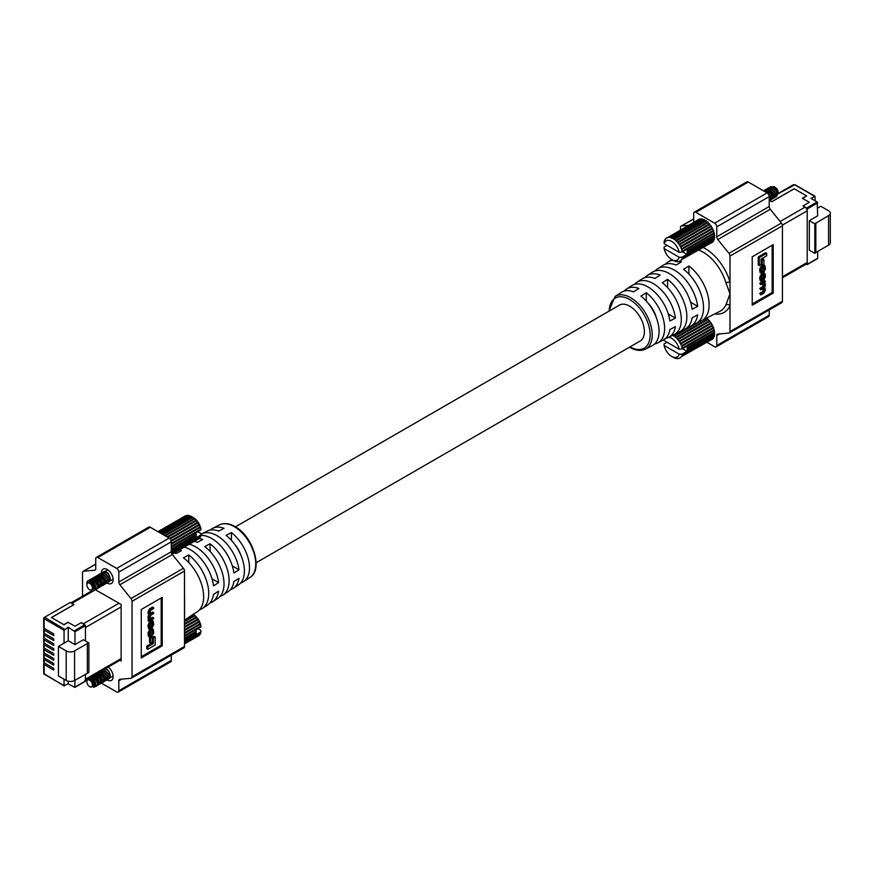 <?xml version="1.0" encoding="UTF-8"?>
<svg xmlns="http://www.w3.org/2000/svg" width="874" height="874" viewBox="0 0 874 874"><rect width="100%" height="100%" fill="white"/><g stroke="black" fill="none" stroke-linecap="round" stroke-linejoin="round"><path stroke-width="1.31" d="M769.612 200.605L771.742 201.686L794.193 188.729L806.713 195.951L802.518 198.376L809.302 202.298L803.009 205.925L806.669 208.045L817.157 201.981L810.985 198.42L815.016 196.268L815.18 200.834M817.157 201.981L817.693 215.812L809.302 220.652L809.302 250.215L814.808 253.394L814.808 223.842L809.302 220.652M817.693 202.91L807.205 208.962L807.205 264.33L817.157 258.584M817.693 251.428L817.693 258.267M805.959 264.221L807.205 264.33M807.205 208.962L806.669 208.045M817.693 208.056L820.795 206.264L828.563 210.743A5.932 3.43 180 0 1 830.3 213.169A5.932 3.43 180 0 1 828.563 215.594L814.808 223.842M830.3 213.169L830.3 242.732A5.932 3.43 180 0 1 828.563 245.146L815.824 252.51L815.824 222.946M815.824 252.51L814.808 253.394M782.372 225.142L807.205 210.809A3.015 1.737 -120 0 0 805.074 207.116L803.009 205.925L809.302 202.298L802.376 198.3L806.571 195.874L794.258 188.762L771.884 201.686L769.819 200.496M782.449 277.79L806.582 263.861A3.015 1.737 -120 0 0 807.205 262.484L807.205 210.809M647.852 302.917A20.768 11.996 60 0 1 656.298 317.524M639.386 341.472A20.768 11.996 -120 0 0 640.085 341.122A20.768 11.996 -120 0 0 643.275 324.483A20.768 11.996 -120 0 0 629.706 306.173A20.768 11.996 -120 0 0 619.316 305.146A20.768 11.996 -120 0 0 618.661 305.583M608.828 311.253L615.056 296.494A30.415 17.556 60 0 1 630.722 297.717A30.415 17.556 60 0 1 650.715 324.942A30.415 17.556 60 0 1 645.449 349.141L652.179 345.722A30.819 17.786 -120 0 0 658.122 323.577A30.819 17.786 -120 0 0 640.948 296.111L646.279 292.757A31.147 17.983 60 0 1 663.672 320.529A31.147 17.983 60 0 1 657.674 342.936L663.158 340.15A31.475 18.168 -120 0 0 669.866 329.553L675.427 326.614A31.803 18.365 60 0 1 668.643 337.353L674.138 334.567A32.13 18.551 -120 0 0 680.311 311.373A32.13 18.551 -120 0 0 662.263 282.717L667.594 279.363A32.458 18.736 60 0 1 685.85 308.325A32.458 18.736 60 0 1 679.622 331.781A32.458 18.736 60 0 1 676.662 332.786M657.674 342.936A31.147 17.983 60 0 1 654.692 343.93M679.622 331.781L685.118 328.985A32.786 18.933 -120 0 0 692.121 317.797L697.681 314.848A33.114 19.119 60 0 1 690.602 326.199L696.086 323.413A33.452 19.315 -120 0 0 702.488 299.17A33.452 19.315 -120 0 0 683.588 269.312L688.909 265.969A33.78 19.501 60 0 1 708.038 296.122A33.78 19.501 60 0 1 701.582 320.627A33.78 19.501 60 0 1 698.621 321.654M668.643 337.353A31.803 18.365 60 0 1 665.682 338.358M690.602 326.199A33.114 19.119 60 0 1 687.641 327.215M719.684 333.901L716.778 335.583A3.015 1.737 60 0 1 717.401 334.196A3.015 1.737 60 0 1 717.838 334.065L728.927 333.07A3.015 1.737 -120 0 0 729.364 332.939A3.015 1.737 -120 0 0 729.998 331.552L729.998 305.66A3.015 2.272 24.3 0 0 725.988 304.764L729.998 293.817L725.988 282.957A34.884 20.146 -120 0 0 703.199 252.215A34.884 20.146 -120 0 0 698.829 250.15M655.139 270.918A33.114 19.119 60 0 1 657.499 268.864A33.114 19.119 60 0 1 674.564 270.197A33.114 19.119 60 0 1 697.681 306.326L692.121 309.265A32.786 18.933 -120 0 0 669.233 273.54A32.786 18.933 -120 0 0 652.343 272.218L647.175 275.583A32.458 18.736 60 0 1 660.209 275.102L654.877 278.445A32.13 18.551 -120 0 0 642.019 278.937L636.862 282.302A31.803 18.365 60 0 1 653.249 283.58A31.803 18.365 60 0 1 675.427 318.092L669.866 321.031A31.475 18.168 -120 0 0 647.918 286.923A31.475 18.168 -120 0 0 631.705 285.656L626.538 289.021A31.147 17.983 60 0 1 638.894 288.496L633.563 291.85A30.819 17.786 -120 0 0 621.381 292.375L615.056 296.494M763.668 283.1L764.816 284.99L763.57 287.437L760.806 289.032L760.806 289.917L763.505 288.354L764.816 290.048L763.778 292.331L760.806 294.046L760.806 294.931L763.865 293.161L765.438 289.96L764.597 287.415L765.438 285.23L764.826 282.389L765.362 281.231L764.302 280.62L759.746 283.242L760.806 284.749L764.455 282.968M763.712 288.245L762.707 291.719L759.746 293.424L760.806 294.931M763.723 283.067L762.499 286.825L759.746 288.409L760.806 289.917M758.25 256.956L758.25 264.997L759.309 265.62L761.112 264.582L761.112 259.01L766.684 255.798L766.684 253.318L759.309 257.568L758.25 256.956L765.613 252.706L766.684 253.318M752.23 303.977L772.146 292.484L772.146 245.255M761.112 259.895L761.112 264.767L762.172 265.379L763.909 264.385L763.909 259.512L762.172 260.518L761.112 259.895L762.838 258.901L763.909 259.512M764.859 273.311L762.587 274.108L760.741 278.085L761.309 281.417L763.581 280.62L765.438 276.643L764.859 273.311L762.336 273.027M761.877 273.289L759.67 277.473L760.249 280.805L761.309 281.417M761.68 272.349L762.314 272.251L761.363 269.793L762.609 267.28L763.57 266.723L764.816 267.63L763.887 272.076L765.438 268.886L764.925 265.576L763.854 264.953L761.516 265.794L759.67 269.061L760.118 272.688L762.336 273.07L761.385 271.716M763.734 266.636L762.827 271.464L763.887 272.076M675.427 318.092L668.26 313.952M697.681 306.326L690.591 302.229M679.852 261.108A33.78 19.501 60 0 1 681.523 261.708L676.203 265.051A33.452 19.315 -120 0 0 662.656 265.51L657.499 268.864M716.778 335.583L716.778 345.503A3.015 1.737 -120 0 1 716.156 346.891A3.015 1.737 -120 0 1 714.648 346.738L707.011 342.335M688.494 225.361L681.545 225.984A3.015 1.737 -120 0 0 681.097 226.115A3.015 1.737 -120 0 0 680.475 227.502L680.475 229.993M714.724 313.941A37.899 21.883 60 0 0 729.998 305.66L729.998 256.082A3.015 1.737 -120 0 0 728.927 253.34L717.838 239.542A3.015 1.737 60 0 1 716.778 236.799L769.229 206.515A3.015 1.737 -120 0 0 770.289 209.268L781.378 223.056A3.015 1.737 60 0 1 782.449 225.798L782.449 301.279A3.015 1.737 60 0 1 781.826 302.655L729.364 332.939M748.275 182.032L695.824 212.316A3.015 1.737 -120 0 0 694.317 212.163L746.778 181.89A3.015 1.737 60 0 1 748.275 182.032L767.099 192.903A3.015 1.737 60 0 1 769.229 196.584L716.778 226.869L716.778 236.799M716.778 226.869A3.015 1.737 -120 0 0 714.648 223.176L767.099 192.903M695.824 212.316L714.648 223.176M694.317 212.163A3.015 1.737 -120 0 0 693.694 213.551L693.694 222.357M769.229 309.92L769.229 315.219A3.015 1.737 60 0 1 768.607 316.607L716.156 346.891M769.229 196.584L769.229 206.515M773.217 244.644L752.23 256.759L752.23 305.212L773.217 293.096L773.217 244.644M634.502 284.367A31.803 18.365 60 0 1 636.862 282.302M665.453 264.199A33.78 19.501 60 0 1 667.823 262.145A33.78 19.501 60 0 1 673.078 260.321M644.826 277.648A32.458 18.736 60 0 1 647.175 275.583M624.189 291.097A31.147 17.983 60 0 1 626.538 289.021M667.594 279.363L667.594 287.601M646.279 292.757L646.279 301.082M688.909 265.969L688.909 274.119M772.146 292.484L773.217 293.096M759.309 257.568L759.309 265.62M762.172 260.518L762.172 265.379M764.816 277.276L764.816 275.463L763.537 274.447L761.363 277.462L761.363 279.265L762.631 280.281L764.816 277.276L763.745 276.654L763.723 274.349M761.702 280.478L762.631 280.281L761.56 279.669L763.745 276.654M764.477 274.261L763.537 274.447M765.362 281.231L760.806 283.864L759.746 283.242M760.806 283.864L760.806 284.749M760.806 289.032L759.746 288.409M763.505 288.354L764.455 288.147M760.806 294.046L759.746 293.424M763.909 286.891L764.597 287.415M763.974 281.843L764.826 282.389M763.57 266.723L764.51 266.526M763.876 271.268L762.805 270.645M764.925 265.576L762.576 266.406L760.741 269.684L761.188 273.3M703.319 247.56A37.899 21.883 60 0 1 729.998 281.974A3.015 0.94 -16.6 0 0 725.988 282.957M667.037 245.321L664.076 247.025L664.12 248.555L679.218 257.273L681.873 257.295L686.964 254.367A1.125 0.655 60 0 1 687.423 253.536L714.604 237.848A13.35 7.713 -120 0 0 714.659 237.28A1.125 0.655 60 0 1 714.429 235.871M664.644 240.558L664.819 239.782A13.35 7.713 60 0 1 665.059 239.4L665.802 238.547A13.35 7.713 60 0 1 666.13 238.274L667.081 237.728A13.35 7.713 60 0 1 667.474 237.575L668.588 237.367A13.35 7.713 60 0 1 669.047 237.346L670.282 237.466A13.35 7.713 60 0 1 670.773 237.575L672.084 238.034A13.35 7.713 60 0 1 672.598 238.274L673.93 239.039A13.35 7.713 60 0 1 674.444 239.4L675.755 240.459A13.35 7.713 60 0 1 676.258 240.918L677.481 242.218A13.35 7.713 60 0 1 677.94 242.764L679.054 244.261A13.35 7.713 60 0 1 679.448 244.873L680.398 246.501A13.35 7.713 60 0 1 680.726 247.156L681.469 248.861A13.35 7.713 60 0 1 681.709 249.538L682.223 251.253A13.35 7.713 60 0 1 682.375 251.909L679.218 252.346L664.12 243.638L664.153 241.399A13.35 7.713 60 0 1 664.306 240.907L664.579 240.754M665.059 239.4L665.627 239.072L665.059 239.4M666.96 237.99L699.047 219.265A13.35 7.713 -120 0 1 699.451 219.123L668.588 237.367L700.555 218.904A13.35 7.713 -120 0 1 701.014 218.882L669.047 237.346L670.282 237.466L702.248 219.003A13.35 7.713 -120 0 1 702.74 219.123L670.773 237.575M774.189 186.752L775.314 187.397A3.933 2.272 -120 0 1 778.1 192.225L778.1 193.209L774.189 186.752L770.66 186.774M774.812 187.167A3.933 2.272 -120 0 0 774.331 187.036L772.671 187.091M774.331 187.036A3.933 2.272 -120 0 0 773.348 187.211L774.331 187.036M770.376 191.57A5.812 3.354 60 0 0 771.392 193.569L772.977 195.59M776.32 196.737L777.489 194.104L776.8 191.493L772.966 187.222L769.841 187.058L769.109 187.724M775.391 197.065L776.746 196.268L777.161 194.301L776.473 191.69L772.627 187.418L768.901 187.757M774.648 197.699L775.817 195.077L775.129 192.466L771.283 188.194L768.159 188.03L767.427 188.686M773.719 198.027L775.074 197.24L775.478 195.263L774.79 192.651L770.944 188.391L767.219 188.718M772.966 198.671L774.135 196.038L773.446 193.427L769.601 189.166L766.487 189.002L765.755 189.658M772.037 198.999L773.392 198.212L773.807 196.235L773.108 193.624L769.273 189.352L765.548 189.691M771.283 199.643L772.452 197.011L771.764 194.399L767.929 190.128L764.805 189.964L764.073 190.63M770.365 199.971L771.709 199.185L772.124 197.207L771.436 194.596L767.591 190.324L763.865 190.663M769.229 200.823L770.365 199.96L770.781 197.983L770.092 195.372L766.247 191.1L763.439 190.783M769.448 200.714L770.442 198.169L769.754 195.558L765.919 191.297L763.548 190.849M768.989 187.899L768.607 188.784M768.53 189.046L768.432 189.844M768.77 187.91L768.344 188.729M767.099 188.882L766.673 189.691M765.635 189.833L765.242 190.718M765.176 190.991L765.078 191.734M765.416 189.855L764.99 190.663M774.473 194.498L775.457 194.946M775.806 194.978L777.019 193.296M771.851 194.607L773.588 195.874M772.441 189.429L769.546 189.134M768.956 189.789L768.661 190.576M768.585 191.089L768.978 193.493M770.18 195.579L772.092 196.879M772.452 196.912L773.654 195.241M769.229 197.262L770.234 197.808M769.087 191.362L766.192 191.078M767.405 192.335L765.143 191.777M679.218 252.346A11.089 6.402 -120 0 0 671.669 241.399A11.089 6.402 -120 0 0 664.12 243.638M664.12 248.555A11.089 6.402 -120 0 0 671.669 259.512A11.089 6.402 -120 0 0 679.218 257.273M682.365 251.92L714.342 233.456L686.964 249.44A1.125 0.655 60 0 0 687.423 250.805A13.35 7.713 60 0 1 687.477 251.428L714.659 235.74A13.35 7.713 -120 0 0 714.604 235.117A1.125 0.655 60 0 1 714.342 233.456A13.35 7.713 -120 0 0 714.189 232.79A1.125 0.655 60 0 1 713.687 231.075A13.35 7.713 -120 0 0 713.435 230.408A1.125 0.655 60 0 1 712.692 228.704A13.35 7.713 -120 0 0 712.365 228.048A1.125 0.655 60 0 1 711.425 226.41A13.35 7.713 -120 0 0 711.021 225.798A1.125 0.655 60 0 1 709.917 224.301A13.35 7.713 -120 0 0 709.459 223.755A1.125 0.655 60 0 1 708.224 222.455A13.35 7.713 -120 0 0 707.721 221.996A1.125 0.655 60 0 1 706.421 220.936A13.35 7.713 -120 0 0 705.897 220.587L673.701 239.203M675.755 240.459L707.721 221.996L675.755 240.459M671.669 238.373L704.051 219.571A13.35 7.713 -120 0 1 704.564 219.811L672.598 238.274M682.692 251.898L686.964 254.367M687.477 251.428A1.125 0.655 60 0 0 687.477 252.968A13.35 7.713 60 0 1 687.423 253.536M681.873 257.295L682.375 257.666A13.35 7.713 60 0 1 682.223 258.158L681.709 259.283A13.35 7.713 60 0 1 681.469 259.665L680.726 260.518A13.35 7.713 60 0 1 680.398 260.791L679.448 261.337A13.35 7.713 60 0 1 679.054 261.49L677.94 261.697A13.35 7.713 60 0 1 677.481 261.719L676.258 261.599A13.35 7.713 60 0 1 675.755 261.49L674.444 261.031A13.35 7.713 60 0 1 673.93 260.791L672.598 260.026M677.809 261.392L678.508 261.37M682.375 257.666L714.342 239.203A13.35 7.713 -120 0 1 714.189 239.695L682.223 258.158L681.709 259.283L713.687 240.82A13.35 7.713 -120 0 1 713.435 241.213L681.469 259.665L712.692 242.065A13.35 7.713 -120 0 1 712.365 242.338L711.425 242.885M713.687 240.82A1.125 0.655 60 0 1 713.555 240.055M714.342 239.203A1.125 0.655 60 0 1 714.167 238.099M687.477 252.968L714.659 237.28M687.423 250.805L714.604 235.117M682.223 251.253L714.189 232.79M681.709 249.538L713.687 231.075M681.469 248.861L713.435 230.408M680.726 247.156L712.692 228.704M680.398 246.501L712.365 228.048M679.448 244.873L711.425 226.41M679.054 244.261L711.021 225.798M677.94 242.764L709.917 224.301M677.481 242.218L709.459 223.755M676.258 240.918L708.224 222.455M674.444 239.4L706.421 220.936M705.679 220.718A1.125 0.655 60 0 1 704.564 219.811M703.614 219.822A1.125 0.655 60 0 1 702.74 219.123M701.614 219.374A1.125 0.655 60 0 1 701.014 218.882M667.037 342.226L664.076 343.93L664.12 345.47L679.218 354.178L681.873 354.21L686.964 351.272A1.125 0.655 60 0 1 687.423 350.441L714.604 334.753A13.35 7.713 -120 0 0 714.659 334.185A1.125 0.655 60 0 1 714.429 332.776M672.598 335.179L673.93 335.955A13.35 7.713 60 0 1 674.444 336.304L675.755 337.364A13.35 7.713 60 0 1 676.258 337.823L677.481 339.123A13.35 7.713 60 0 1 677.94 339.669L679.054 341.166A13.35 7.713 60 0 1 679.448 341.778L680.398 343.416A13.35 7.713 60 0 1 680.726 344.061L681.469 345.776A13.35 7.713 60 0 1 681.709 346.443L682.223 348.158A13.35 7.713 60 0 1 682.375 348.824L679.218 349.261L664.12 340.543L664.076 339.014M679.218 349.261A11.089 6.402 -120 0 0 668.796 337.277M664.699 339.188A11.089 6.402 -120 0 0 664.12 340.543M664.12 345.47A11.089 6.402 -120 0 0 671.669 356.417A11.089 6.402 -120 0 0 679.218 354.178M682.365 348.824L714.342 330.361L686.964 346.344A1.125 0.655 60 0 0 687.423 347.71A13.35 7.713 60 0 1 687.477 348.333L714.659 332.644A13.35 7.713 -120 0 0 714.604 332.022A1.125 0.655 60 0 1 714.342 330.361A13.35 7.713 -120 0 0 714.189 329.706A1.125 0.655 60 0 1 713.687 327.979A13.35 7.713 -120 0 0 713.435 327.313A1.125 0.655 60 0 1 712.692 325.609A13.35 7.713 -120 0 0 712.365 324.953A1.125 0.655 60 0 1 711.425 323.325A13.35 7.713 -120 0 0 711.021 322.703A1.125 0.655 60 0 1 709.917 321.217A13.35 7.713 -120 0 0 709.459 320.671A1.125 0.655 60 0 1 708.224 319.36A13.35 7.713 -120 0 0 707.721 318.901A1.125 0.655 60 0 1 706.52 318.114M675.755 337.364L707.721 318.901L675.755 337.364M673.69 336.119L692.405 325.281M682.692 348.802L686.964 351.272M687.477 348.333A1.125 0.655 60 0 0 687.477 349.873A13.35 7.713 60 0 1 687.423 350.441M681.873 354.21L682.375 354.571A13.35 7.713 60 0 1 682.223 355.062L681.709 356.188A13.35 7.713 60 0 1 681.469 356.581L680.726 357.433A13.35 7.713 60 0 1 680.398 357.706L679.448 358.242A13.35 7.713 60 0 1 679.054 358.395L677.94 358.613A13.35 7.713 60 0 1 677.481 358.624L676.258 358.504A13.35 7.713 60 0 1 675.755 358.395L674.444 357.936A13.35 7.713 60 0 1 673.93 357.695L672.598 356.931M677.809 358.296L678.508 358.285M682.375 354.571L714.342 336.119A13.35 7.713 -120 0 1 714.189 336.599L682.223 355.062L681.709 356.188L713.687 337.735A13.35 7.713 -120 0 1 713.435 338.118L681.469 356.581L712.692 338.97A13.35 7.713 -120 0 1 712.365 339.243L711.425 339.789M713.687 337.735A1.125 0.655 60 0 1 713.555 336.971M714.342 336.119A1.125 0.655 60 0 1 714.167 335.004M687.477 349.873L714.659 334.185M687.423 347.71L714.604 332.022M682.223 348.158L714.189 329.706M681.709 346.443L713.687 327.979M681.469 345.776L713.435 327.313M680.726 344.061L712.692 325.609M680.398 343.416L712.365 324.953M679.448 341.778L711.425 323.325M679.054 341.166L711.021 322.703M677.94 339.669L709.917 321.217M677.481 339.123L709.459 320.671M676.258 337.823L708.224 319.36M674.444 336.304L701.888 320.463M44.563 663.06L44.137 663.311A1.508 0.874 0 0 0 43.7 663.923A1.508 0.874 0 0 0 44.137 664.535L53.729 670.074L53.729 668.348L44.137 662.82A1.508 0.874 180 0 1 43.7 662.197L43.7 658.996A1.508 0.874 0 0 0 44.137 659.619L53.729 665.147L53.729 663.432L44.137 657.893A1.508 0.874 180 0 1 43.7 657.281L43.7 654.08A1.508 0.874 0 0 0 44.137 654.692L53.729 660.231L53.729 658.504L44.137 652.965A1.508 0.874 180 0 1 43.7 652.354L43.7 649.153A1.508 0.874 0 0 0 44.137 649.775L53.729 655.303L53.729 653.577L44.137 648.049A1.508 0.874 180 0 1 43.7 647.437L43.7 644.236A1.508 0.874 0 0 0 44.137 644.848L53.729 650.376L53.729 648.661L44.137 643.122A1.508 0.874 180 0 1 43.7 642.51L43.7 639.309A1.508 0.874 0 0 0 44.137 639.921L53.729 645.46L53.729 643.734L44.137 638.206A1.508 0.874 180 0 1 43.7 637.583L43.7 634.382A1.508 0.874 0 0 0 44.137 635.005L53.729 640.533L53.729 638.818L44.137 633.279A1.508 0.874 180 0 1 43.7 632.667L43.7 629.466A1.508 0.874 0 0 0 44.137 630.078L53.729 635.616L53.729 633.89L44.137 628.351A1.508 0.874 180 0 1 43.7 627.74L43.7 618.147A1.508 0.874 180 0 1 44.137 617.536L70.259 602.459L73.919 604.579L51.468 617.536L63.988 624.768L68.183 622.343L74.967 626.254L81.26 622.627L85.455 625.664L74.967 631.716L68.248 627.226L64.053 630.263L44.137 618.77L44.137 628.351M43.7 658.996A1.508 0.874 0 0 1 44.137 658.384L44.563 658.144M43.7 654.08A1.508 0.874 0 0 1 44.137 653.468L44.563 653.217M43.7 649.153A1.508 0.874 0 0 1 44.137 648.541L44.563 648.289M43.7 629.466A1.508 0.874 0 0 1 44.137 628.854L44.563 628.603M43.7 634.382A1.508 0.874 0 0 1 44.137 633.77L44.563 633.53M43.7 639.309A1.508 0.874 0 0 1 44.137 638.697L44.563 638.446M43.7 644.236A1.508 0.874 0 0 1 44.137 643.614L44.563 643.373M44.137 664.535L44.137 674.127L64.053 685.631L64.053 679.218M64.053 685.631L68.248 683.818L68.248 681.228M74.967 680.234L74.814 687.423L68.248 683.818M74.967 644.619L68.248 640.74L58.438 646.41L58.438 675.973L66.195 680.453A5.932 3.43 0 0 0 74.585 680.453L88.864 672.51L88.864 642.958L83.358 639.779L74.967 644.619L74.967 631.716M74.967 687.084L85.455 681.021L85.455 674.182L85.455 679.174A3.015 1.737 60 0 1 84.833 680.562M121.125 606.917L85.455 627.51L85.455 640.992L85.455 625.664M64.053 643.166L64.053 630.263M68.248 640.74L68.248 627.226M58.438 646.41L66.195 650.901A5.932 3.43 0 0 0 74.585 650.901L87.334 643.537L87.334 673.1M87.334 643.537L88.864 642.958M94.239 590.453L71.788 603.421L73.919 604.655L51.533 617.579L63.846 624.681L68.041 622.255L74.967 626.254L81.26 622.627L83.325 623.817L118.995 603.224M107.152 583.013A8.303 4.796 -120 0 0 107.273 583.089A8.303 4.796 -120 0 0 111.435 583.493A8.303 4.796 -120 0 0 112.702 576.84A8.303 4.796 -120 0 0 107.273 569.52A8.303 4.796 -120 0 0 103.121 569.105A8.303 4.796 -120 0 0 101.406 572.983M102.684 577.878A8.303 4.796 -120 0 0 105.142 581.385M108.223 667.059A8.303 4.796 60 0 1 112.866 674.357A8.303 4.796 60 0 1 111.435 680.409A8.303 4.796 60 0 1 107.273 679.994A8.303 4.796 60 0 1 107.152 679.917M234.767 544.426A20.768 11.996 60 0 1 240.59 554.52M184.49 620.092L197.153 611.855A33.78 19.501 -120 0 0 202.342 587.011A33.78 19.501 -120 0 0 183.442 557.798L188.773 555.001A33.452 19.315 60 0 1 207.455 583.919A33.452 19.315 60 0 1 202.309 608.49L207.466 605.136A33.114 19.119 -120 0 0 213.529 594.375L218.62 591.163A32.786 18.933 60 0 1 212.622 601.782L217.79 598.417A32.458 18.736 -120 0 0 222.794 574.633A32.458 18.736 -120 0 0 204.756 546.578L210.088 543.781A32.13 18.551 60 0 1 227.906 571.541A32.13 18.551 60 0 1 222.946 595.063A32.13 18.551 60 0 1 220.15 596.352M222.946 595.063L228.103 591.698A31.803 18.365 -120 0 0 233.904 581.527L238.995 578.315A31.475 18.168 60 0 1 233.26 588.344L238.427 584.979A31.147 17.983 -120 0 0 243.256 562.266A31.147 17.983 -120 0 0 226.071 535.369L231.402 532.561A30.819 17.786 60 0 1 248.369 559.174A30.819 17.786 60 0 1 243.584 581.625A30.819 17.786 60 0 1 240.776 582.903M202.309 608.49A33.452 19.315 60 0 1 199.512 609.801M200.878 534.385A31.475 18.168 60 0 1 201.807 533.85A31.475 18.168 60 0 1 217.047 535.686A31.475 18.168 60 0 1 238.995 569.782L233.904 572.994A31.803 18.365 -120 0 0 211.716 538.493A31.803 18.365 -120 0 0 200.834 535.445M189.396 544.273A32.786 18.933 60 0 1 195.732 546.916A32.786 18.933 60 0 1 218.62 582.641L213.529 585.853A33.114 19.119 -120 0 0 190.401 549.724A33.114 19.119 -120 0 0 184.392 547.157M184.49 595.598A3.015 0.94 163.4 0 1 184.556 595.555L184.556 617.361A34.884 20.146 60 0 1 184.49 617.514M212.622 601.782A32.786 18.933 60 0 1 209.826 603.082M233.26 588.344A31.475 18.168 60 0 1 230.463 589.633M153.671 617.842L150.809 619.491L149.673 618.486L150.907 615.154L153.671 613.559L153.671 612.674L150.973 614.225L149.673 613.166L150.71 610.26L153.671 608.544L152.611 607.048L149.552 608.807L147.979 612.019L148.82 614.553L147.979 616.738L148.591 619.59L148.056 620.737L149.115 621.359L153.671 618.726L152.611 617.219L149.694 618.901M153.671 607.659L150.623 609.418L149.05 612.63L149.88 615.165L149.05 617.35L149.651 620.201L148.372 619.513L149.29 619.983M153.671 612.674L152.611 612.051L149.705 613.723M146.734 646.181L146.734 648.65L147.793 649.273L155.168 645.012L155.168 636.971L154.097 636.359L152.305 637.397L152.305 642.958L146.734 646.181L147.793 646.793L147.793 649.273M141.271 656.713L161.177 645.22L161.177 597.991M149.509 637.594L149.509 642.456L150.568 643.078L152.305 642.073L152.305 637.201L151.235 636.589L149.509 637.594L150.568 638.206L150.568 643.078M153.168 621.163L152.109 620.551L149.825 621.348L147.979 625.325L148.558 628.668L149.618 629.28L151.89 628.482L153.748 624.506L153.168 621.163L150.896 621.971L149.05 625.948L149.618 629.28M152.142 629.52L153.114 632.798L151.868 635.311L150.907 635.857L149.673 634.961L150.59 630.515L149.05 633.705L149.552 637.015L151.901 636.174L153.748 632.907L153.289 629.28L151.115 628.93L152.054 632.175L149.683 635.332M153.289 629.28L151.541 628.679M150.59 630.515L149.53 629.892L147.979 633.082L148.493 636.403L149.552 637.015M210.088 551.45L210.088 543.781M231.402 540.318L231.402 532.561M188.773 562.594L188.773 555.001M118.82 582.029L171.271 551.745A3.015 1.737 -120 0 0 172.331 554.487L183.42 568.286A3.015 1.737 60 0 1 184.49 571.028L184.49 646.498A3.015 1.737 60 0 1 183.868 647.885L131.406 678.169A3.015 1.737 -120 0 0 132.04 676.782L132.04 601.312A3.015 1.737 -120 0 0 130.969 598.57L119.88 584.772A3.015 1.737 60 0 1 118.82 582.029L118.82 572.099A3.015 1.737 -120 0 0 116.69 568.406L97.866 557.546A3.015 1.737 -120 0 0 96.359 557.394A3.015 1.737 -120 0 0 95.736 558.781L95.736 568.701A3.015 1.737 60 0 1 95.113 570.088A3.015 1.737 60 0 1 94.676 570.219L83.587 571.214A3.015 1.737 -120 0 0 83.139 571.345A3.015 1.737 -120 0 0 82.517 572.721L82.517 596.21M96.359 557.394L148.809 527.109A3.015 1.737 60 0 1 150.317 527.262L97.866 557.546M116.69 568.406L169.141 538.122L150.317 527.262M169.141 538.122A3.015 1.737 60 0 1 171.271 541.814L118.82 572.099M171.271 551.745L171.271 541.814M101.559 683.228L116.69 691.968A3.015 1.737 -120 0 0 118.198 692.11A3.015 1.737 -120 0 0 118.82 690.733L171.271 660.449L171.271 655.15M171.271 660.449A3.015 1.737 60 0 1 170.648 661.837L118.198 692.11M97.866 681.097L98.904 681.698L97.702 683.392M118.82 690.733L118.82 680.813A3.015 1.737 60 0 1 119.443 679.426A3.015 1.737 60 0 1 119.88 679.295L130.969 678.3A3.015 1.737 -120 0 0 131.406 678.169M119.88 660.329L121.125 661.05L121.125 604.458L95.419 589.775M141.271 657.947L162.247 645.831L162.247 597.379L141.271 609.495L141.271 657.947M179.388 550.052A33.452 19.315 60 0 1 181.388 550.729L176.056 553.537A33.78 19.501 -120 0 0 174.374 552.947M199.174 538.493A32.13 18.551 60 0 1 202.702 539.509L197.371 542.317A32.458 18.736 -120 0 0 194.378 541.399M210.273 530.07A30.819 17.786 60 0 1 212.786 528.278A30.819 17.786 60 0 1 224.017 528.3L218.686 531.097A31.147 17.983 -120 0 0 207.291 531.064L201.807 533.85M218.62 582.641L212.011 578.817M238.995 569.782L232.32 565.926M161.177 645.22L162.247 645.831M155.168 636.971L153.376 638.009L152.305 637.397M153.376 638.009L153.376 643.57L152.305 642.958M153.376 643.57L147.793 646.793M152.305 637.201L150.568 638.206M149.673 625.314L149.673 627.117L150.94 628.144L153.114 625.129L153.114 623.326L151.847 622.31L149.673 625.314M152.786 622.113L151.847 622.31M150.011 628.33L150.94 628.144L149.869 627.532L152.054 624.517L152.032 622.212M149.749 618.868L150.809 619.491L150.033 619.611M149.913 613.614L150.973 614.225L150.033 614.444M148.438 614.466L149.88 615.165M148.056 619.917L149.585 620.19M149.115 620.529L149.115 621.359M152.797 630.241L151.093 629.717M149.847 635.245L150.907 635.857L149.978 636.064M89.651 680.169A3.933 2.272 60 0 1 92.436 684.987A3.933 2.272 60 0 1 89.651 686.603A3.933 2.272 60 0 1 88.678 685.828A3.933 2.272 60 0 1 86.865 681.775A3.933 2.272 60 0 1 87.684 679.972A3.933 2.272 60 0 1 89.651 680.169L90.24 679.142L94.152 684.987L90.776 687.248L89.651 686.603M87.105 679.251L86.865 680.245A5.812 3.354 -120 0 1 86.952 679.338M90.284 677.416L95.004 682.037L95.288 686.614L93.398 687.368M90.612 677.219L95.342 681.84L95.616 686.429L93.616 687.15M91.967 676.443L96.686 681.064L97.375 683.676L96.959 685.653L95.616 686.44M92.294 676.247L97.014 680.868L97.713 683.479L96.544 686.112M89.989 678.442L90.131 677.503M93.638 675.471L98.369 680.092L99.057 682.703L98.642 684.681L97.287 685.467M93.977 675.285L98.696 679.906L98.98 684.484L97.407 685.282M95.321 674.51L100.04 679.12L100.729 681.731L100.324 683.708L98.97 684.495M95.648 674.313L100.379 678.934L101.067 681.545L99.898 684.167M96.992 673.537L101.723 678.158L102.411 680.77L101.996 682.747L100.652 683.534M97.331 673.341L102.05 677.962L102.334 682.55L100.761 683.337M98.675 672.565L103.394 677.186L104.093 679.797L103.678 681.775L102.324 682.561M99.013 672.379L103.733 676.989L104.421 679.601L103.252 682.233M100.357 671.593L105.077 676.214L105.765 678.825L105.361 680.802L104.006 681.589M97.036 674.378L97.145 673.581M100.685 671.407L105.415 676.028L105.688 680.617L104.115 681.403M102.029 670.631L106.759 675.252L107.447 677.863L107.032 679.841L105.688 680.628M98.718 673.406L98.817 672.609M102.367 670.434L107.087 675.056L107.775 677.667L106.606 680.3M103.711 669.659L108.431 674.28L109.13 676.891L108.715 678.869L107.36 679.655M100.39 672.434L100.499 671.636M104.05 669.462L108.769 674.083L109.042 678.672L107.469 679.459M95.397 686.44L94.108 686.057M94.873 684.003L92.152 679.098M98.227 682.059L95.506 677.164M101.592 680.125L98.871 675.22M104.946 678.18L102.225 673.286M113.128 675.995L109.272 678.224A5.342 3.081 -120 0 0 110.211 675.875A5.342 3.081 -120 0 0 110.124 674.903L109.458 677.35M105.12 668.85A5.342 3.081 60 0 1 110.124 674.903L108.824 671.199L105.393 668.686M105.983 677.754A5.342 3.081 -120 0 0 107.447 678.475M107.753 678.541A5.342 3.081 -120 0 0 108.944 678.399M105.612 668.566A5.812 3.354 60 0 1 108.824 671.199M102.072 671.461L102.182 670.675M109.119 677.612L107.786 677.754M87.946 679.863L90 679.579M89.181 679.164L92.655 678.803M95.55 683.643L94.174 685.314M90.503 679.284L91.18 677.765M91.442 677.547L94.337 677.831M92.699 681.294L92.163 678.519M92.24 678.016L92.852 676.804M93.125 676.574L96.02 676.869M94.228 679.961L93.846 677.558M93.911 677.044L94.534 675.831M94.796 675.602L97.691 675.897M100.586 680.737L99.385 682.419M98.849 682.343L97.101 681.075M95.911 678.989L95.517 676.585M95.594 676.083L96.206 674.859M96.479 674.641L99.374 674.925M102.269 679.764L101.056 681.447M97.582 678.016L97.2 675.613M97.276 675.11L97.888 673.887M98.161 673.668L101.045 673.963M103.94 678.803L102.739 680.475M102.203 680.398L100.466 679.142M99.265 677.055L98.871 674.652M98.948 674.138L99.57 672.925M99.833 672.696L102.728 672.991M105.623 677.831L104.421 679.513M100.936 676.083L100.554 673.679M100.63 673.166L101.242 671.953M101.515 671.724L104.41 672.019M107.305 676.858L106.093 678.541M105.557 678.464L103.82 677.197M108.977 675.897L107.775 677.569M184.49 643.504L199.906 634.6A13.35 7.713 -120 0 0 200.146 634.218L200.659 633.093A13.35 7.713 -120 0 0 200.812 632.601L200.845 630.362L197.939 628.679M193.198 614.422L193.296 614.488A11.089 6.402 60 0 1 200.845 625.445L200.889 626.975L195.798 629.914A1.125 0.655 -120 0 0 196.268 631.279L184.49 638.086M197.885 636.272L198.835 635.726A13.35 7.713 -120 0 0 199.163 635.453L184.49 643.93M195.831 634.262A1.125 0.655 -120 0 0 195.798 634.841L200.889 631.902M184.49 638.741L196.322 631.902A13.35 7.713 -120 0 0 196.268 631.279M196.093 632.033A1.125 0.655 -120 0 0 196.322 633.442L184.49 640.281M184.49 640.817L196.268 634.011A13.35 7.713 -120 0 0 196.322 633.442M200.812 626.844L184.49 636.272L200.812 626.844A13.35 7.713 -120 0 0 200.659 626.188L200.146 624.473A13.35 7.713 -120 0 0 199.906 623.807L199.163 622.091A13.35 7.713 -120 0 0 198.835 621.436L197.885 619.808A13.35 7.713 -120 0 0 197.491 619.196L196.377 617.699A13.35 7.713 -120 0 0 195.918 617.153L194.683 615.853A13.35 7.713 -120 0 0 194.192 615.394L192.881 614.335M194.192 615.394L184.49 620.988L194.192 615.394M194.683 615.853L184.49 621.742M195.918 617.153L184.49 623.752M196.377 617.699L184.49 624.56M197.491 619.196L184.49 626.702M197.885 619.808L184.49 627.543M198.835 621.436L184.49 629.717M199.163 622.091L184.49 630.569M199.906 623.807L184.49 632.7M200.146 624.473L184.49 633.508M200.659 626.188L184.49 635.518M200.812 632.601L184.49 642.029M200.659 633.093L184.49 642.423M200.146 634.218L184.49 643.253M162.52 534.309L192.083 516.884L193.296 517.583A11.089 6.402 60 0 1 200.845 528.53L200.812 529.939A13.35 7.713 -120 0 0 200.659 529.283L200.146 527.568A13.35 7.713 -120 0 0 199.906 526.891L199.163 525.187A13.35 7.713 -120 0 0 198.835 524.531L197.885 522.903A13.35 7.713 -120 0 0 197.491 522.291L196.377 520.795A13.35 7.713 -120 0 0 195.918 520.249L194.683 518.948A13.35 7.713 -120 0 0 194.192 518.479L192.881 517.43A13.35 7.713 -120 0 0 192.367 517.069L191.035 516.305A13.35 7.713 -120 0 0 190.521 516.064L189.21 515.605A13.35 7.713 -120 0 0 188.708 515.496L187.484 515.376A13.35 7.713 -120 0 0 187.025 515.387L158.391 531.916M158.019 531.709L185.911 515.605A13.35 7.713 -120 0 0 185.517 515.758L157.954 531.665M89.651 583.264A3.933 2.272 60 0 1 92.436 588.082A3.933 2.272 60 0 1 89.651 589.688A3.933 2.272 60 0 1 88.678 588.923A3.933 2.272 60 0 1 86.865 584.87A3.933 2.272 60 0 1 87.684 583.067A3.933 2.272 60 0 1 89.651 583.264L90.24 582.237L94.152 588.082L90.776 590.343L89.651 589.688M93.398 590.463L95.288 589.71L95.692 587.732C94.6 582.892 92.163 580.489 88.383 580.533L86.865 583.34A5.812 3.354 -120 0 1 88.077 580.675L91.497 580.664L95.342 584.935L95.616 589.524L93.616 590.245M89.115 580.227L92.841 579.888L96.686 584.16L97.375 586.771L96.959 588.737L95.616 589.535M89.891 579.637L93.179 579.691L97.014 583.963L97.713 586.574L96.544 589.207M89.989 581.538L90.164 580.467M90.24 580.227L90.667 579.418M90.798 579.254L94.523 578.916L98.369 583.187L99.057 585.799L98.642 587.776L97.287 588.563M91.573 578.664L94.851 578.73L98.696 582.991L98.98 587.579L97.407 588.366M92.48 578.282L96.206 577.943L100.04 582.215L100.729 584.826L100.324 586.804L98.97 587.59M93.256 577.692L96.533 577.758L100.379 582.029L101.067 584.64L99.898 587.262M94.152 577.321L97.877 576.982L101.723 581.243L102.411 583.865L101.996 585.831L100.652 586.618M94.927 576.72L98.216 576.785L102.05 581.057L102.334 585.646L100.761 586.432M95.834 576.348L99.56 576.01L103.394 580.281L104.093 582.892L103.678 584.87L102.324 585.656M96.61 575.758L99.887 575.813L103.733 580.085L104.421 582.696L103.252 585.329M97.506 575.376L101.231 575.037L105.077 579.309L105.765 581.92L105.361 583.898L104.006 584.684M97.036 577.463L97.145 576.676M97.211 576.403L97.593 575.518M97.713 575.343L98.445 574.688L101.57 574.852L105.415 579.112L105.688 583.701L104.115 584.488M99.188 574.404L102.913 574.076L106.759 578.337L107.447 580.948L107.032 582.925L105.688 583.712M98.718 576.501L98.817 575.704M98.893 575.431L99.275 574.557M99.396 574.371L100.128 573.715L103.252 573.879L107.087 578.151L107.775 580.762L106.606 583.384M100.871 573.442L104.596 573.104L108.431 577.375L109.13 579.986L108.715 581.964L107.36 582.75M100.39 575.529L100.499 574.731M100.565 574.469L100.958 573.584M101.078 573.41L101.81 572.743L104.924 572.907L108.769 577.179L109.042 581.767L107.469 582.554M95.397 589.535L94.108 589.152M94.873 587.088L92.152 582.193M98.227 585.154L95.506 580.249M101.592 583.209L98.871 578.315M104.946 581.276L102.225 576.37M113.128 579.091L109.272 581.319A5.342 3.081 -120 0 0 110.211 578.97A5.342 3.081 -120 0 0 110.124 577.998L109.458 580.445M102.761 573.661A5.342 3.081 60 0 1 103.219 572.645M103.405 572.437A5.342 3.081 60 0 1 103.766 572.164A5.342 3.081 60 0 1 107.502 573.213A5.342 3.081 60 0 1 110.124 577.998L108.824 574.294L106.267 572.131L103.154 571.967L104.05 571.541A5.812 3.354 60 0 1 108.824 574.294M105.983 580.849A5.342 3.081 -120 0 0 107.447 581.571M107.753 581.636A5.342 3.081 -120 0 0 108.944 581.494M102.542 572.47L103.154 571.967M102.072 574.557L102.182 573.77M102.247 573.497L102.629 572.612M102.75 572.437L103.482 571.771M109.119 580.707L107.786 580.849M87.946 582.947L90 582.663M89.181 582.259L92.655 581.898M95.55 586.738L94.174 588.41M90.503 582.368L91.18 580.86M91.442 580.631L94.337 580.926M92.699 584.389L92.163 581.614M92.24 581.112L92.852 579.888M93.125 579.67L96.02 579.954M98.904 584.804L97.702 586.476M94.228 583.056L93.846 580.642M93.911 580.139L94.534 578.927M94.796 578.697L97.691 578.992M100.586 583.832L99.385 585.514M98.849 585.427L97.101 584.171M95.911 582.084L95.517 579.681M95.594 579.167L96.206 577.954M96.479 577.725L99.374 578.02M102.269 582.86L101.056 584.542M97.582 581.112L97.2 578.708M97.276 578.206L97.888 576.982M98.161 576.764L101.045 577.048M103.94 581.887L102.739 583.57M102.203 583.493L100.466 582.226M99.265 580.15L98.871 577.736M98.948 577.233L99.57 576.01M99.833 575.791L102.728 576.086M105.623 580.926L104.421 582.608M100.936 579.178L100.554 576.774M100.63 576.261L101.242 575.048M101.515 574.819L104.41 575.114M107.305 579.954L106.093 581.636M105.557 581.56L103.82 580.292M108.977 578.981L107.775 580.664M171.905 553.865L199.906 537.696A13.35 7.713 -120 0 0 200.146 537.313L200.659 536.177A13.35 7.713 -120 0 0 200.812 535.696L200.845 533.457L197.939 531.774M197.885 539.367L198.835 538.821A13.35 7.713 -120 0 0 199.163 538.548L172.102 554.171M195.831 537.357A1.125 0.655 -120 0 0 195.798 537.925L200.889 534.986M200.812 529.939L171.271 546.993L195.798 533.009A1.125 0.655 -120 0 0 196.268 534.375L171.271 548.806M171.271 549.462L196.322 534.997A13.35 7.713 -120 0 0 196.268 534.375M196.093 535.128A1.125 0.655 -120 0 0 196.322 536.538L171.271 551.002M171.271 551.538L196.268 537.106A13.35 7.713 -120 0 0 196.322 536.538M187.484 515.376L158.598 532.048M188.708 515.496L159.33 532.463M189.21 515.605L159.669 532.659M190.521 516.064L160.718 533.26M191.035 516.305L161.187 533.533M192.881 517.43L163.088 534.637M194.192 518.479L164.651 535.533L194.192 518.479M194.683 518.948L165.306 535.915M195.918 520.249L167.043 536.92M196.377 520.795L167.742 537.324M197.491 522.291L169.556 538.417M197.885 522.903L170.102 538.941M198.835 524.531L171.042 540.58M199.163 525.187L171.228 541.312M199.906 526.891L171.271 543.42M200.146 527.568L171.271 544.24M200.659 529.283L171.271 546.25M200.812 535.696L171.402 552.674M200.659 536.177L171.512 553.013M200.146 537.313L171.796 553.679M814.644 196.3L794.728 184.807L777.499 194.137M777.161 194.334L775.817 195.11M775.478 195.295L774.135 196.071M773.49 196.442L772.463 197.043M771.818 197.415L770.781 198.016M770.136 198.387L769.229 198.911M828.563 245.146L828.563 215.594M780.143 221.515L805.074 207.116M782.449 276.774L807.205 262.484M629.99 346.902A28.908 16.693 -120 0 0 650.147 334.775A28.908 16.693 -120 0 0 629.706 299.531A28.908 16.693 -120 0 0 609.265 311.002M701.582 320.627L720.089 311.21A34.884 20.146 -120 0 0 725.988 304.764M716.778 345.503L769.229 315.219M782.449 225.798L729.998 256.082M729.998 331.552L782.449 301.279M770.289 209.268L717.838 239.542M728.927 253.34L781.378 223.056M693.694 218.97L681.545 225.984M763.581 273.529L762.521 272.917M762.587 274.108L761.516 273.496M760.741 278.085L759.67 277.473M760.741 279.352L759.67 278.74M763.537 279.756L762.478 279.145M764.816 275.463L763.745 274.851M764.816 284.094L763.745 283.482M764.816 284.99L763.745 284.367M763.57 287.437L762.499 286.825M764.816 289.425L763.745 288.802M764.816 290.048L763.745 289.436M763.778 292.331L762.707 291.719M764.816 267.63L763.745 267.007M764.816 269.258L763.745 268.646M763.592 265.827L762.532 265.204M762.576 266.406L761.516 265.794M760.741 269.684L759.67 269.061M760.741 271.683L759.67 271.06M44.137 639.921L44.137 643.122M44.137 635.005L44.137 638.206M44.137 630.078L44.137 633.279M44.672 617.842L44.137 618.77A1.508 0.874 180 0 1 43.7 618.147L44.672 617.23L64.589 629.346M44.137 644.848L44.137 648.049M44.137 649.775L44.137 652.965M44.137 654.692L44.137 657.893M44.137 659.619L44.137 662.82M74.432 630.799L84.92 624.735M70.259 602.459L44.672 617.23M66.195 650.901L66.195 680.453M74.585 650.901L74.585 680.453M64.217 685.97L43.7 673.515A1.508 0.874 0 0 0 44.137 674.127L44.672 674.433M121.125 658.581L85.455 679.174M234.243 526.618A30.415 17.556 -120 0 0 219.516 524.859C224.006 522.728 229.152 523.297 234.953 526.574C253.034 536.024 263.522 570.143 249.909 577.506A30.415 17.556 -120 0 0 253.984 552.991A30.415 17.556 -120 0 0 234.243 526.618M121.726 679.131L118.82 680.813M132.04 676.782L184.49 646.498M184.49 571.028L132.04 601.312M130.969 598.57L183.42 568.286M172.331 554.487L119.88 584.772M95.736 564.189L83.587 571.214M94.676 570.219L95.452 569.772M149.05 627.215L147.979 626.603M151.89 621.392L150.831 620.78M150.896 621.971L149.825 621.348M149.05 625.948L147.979 625.325M151.847 627.619L150.787 626.997M153.114 625.129L152.054 624.517M153.114 623.326L152.054 622.714M150.623 609.418L149.552 608.807M149.05 612.63L147.979 612.019M149.05 613.701L147.979 613.089M149.05 617.35L147.979 616.738M149.05 618.792L147.979 618.169M153.114 631.301L152.054 630.678M153.114 632.798L152.054 632.175M151.868 635.311L150.798 634.699M149.05 633.705L147.979 633.082M149.05 635.19L147.979 634.568M815.016 196.268L795.1 184.764L793.286 184.764L778.079 193.547M817.54 258.617L807.052 264.669M629.553 347.153L630.012 347.426C635.813 350.703 640.959 351.272 645.449 349.141M667.823 262.145L671.778 259.578M681.097 226.115L693.694 218.85M671.669 259.512L672.882 260.212M671.669 356.417L672.882 357.116M43.7 673.515L43.7 663.923M74.814 687.423L85.302 681.37M121.125 659.608L85.455 680.201M91.912 590.78L70.969 602.874M249.909 577.506L243.584 581.625M219.516 524.859L212.786 528.278M83.139 571.345L95.736 564.08M103.766 572.164L104.651 571.651M104.924 571.498L107.786 569.837M235.412 526.847L620.016 304.797M256.137 562.747L640.751 340.696"/></g></svg>
